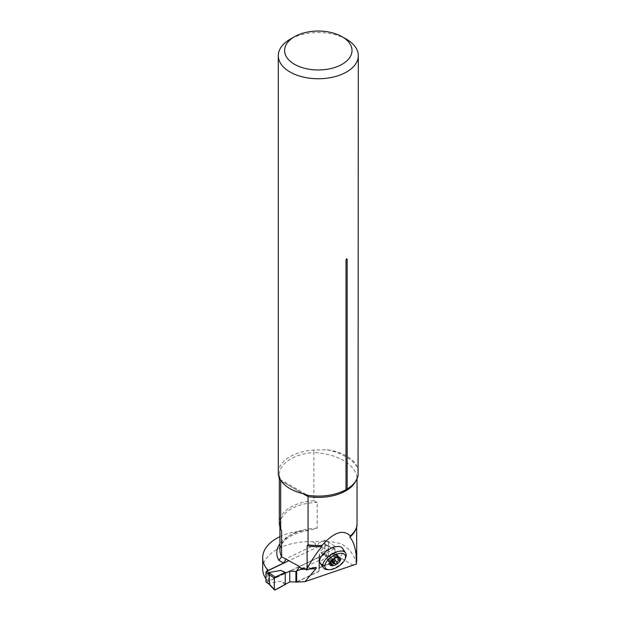 <?xml version="1.0" encoding="UTF-8"?>
<svg xmlns="http://www.w3.org/2000/svg" width="621" height="621" viewBox="0 0 621 621"><rect width="100%" height="100%" fill="white"/><g stroke="black" fill="none" stroke-linecap="round" stroke-linejoin="round"><path stroke-width="0.47" stroke-dasharray="3.1 2.33" d="M280.187 479.629A38.983 22.503 180 0 1 279.318 474.894A38.983 22.503 180 0 1 313.884 452.53L313.884 500.697L317.199 502.467L317.199 528.184L310.539 529.954L302.217 530.8A47.25 27.277 0 0 0 279.947 536.637M358.061 475.554L357.028 477.44L357.028 478.775M355.856 529.084A38.355 22.139 180 0 0 356.633 525.234L357.028 525.607L356.633 525.234L356.633 527.136M356.532 564.023C354.645 555.461 349.576 548.739 341.333 543.864C333.12 541.535 323.448 540.798 312.316 541.659A47.25 27.277 0 0 0 262.691 568.898M265.951 578.857A47.25 27.277 0 0 0 267.193 580.519L267.193 571.064M342.528 548.312A13.39 6.684 -33.8 0 1 339.982 557.076A13.39 6.684 -33.8 0 1 328.47 564.458A13.39 6.684 -33.8 0 1 320.265 563.193M296.675 582.063L318.946 571.421L319.528 567.881L334.983 560.499L334.983 546.154L324.93 540.138L286.017 558.729M328.416 542.568L328.416 556.913L334.983 560.499M328.416 556.913L324.93 554.475L268.497 581.435L267.193 580.519M299.369 566.437L318.946 557.084L319.528 553.544L334.983 546.154M318.946 571.421L318.946 557.084M268.497 581.435L268.497 570.435M324.93 554.475L324.93 540.138M313.884 500.697A38.983 22.503 0 0 0 279.318 523.053M346.891 489.146C352.868 485.428 356.26 481.391 357.075 477.029L357.028 477.44A38.983 22.503 180 0 1 355.794 481.05M319.528 567.881L319.528 553.544M358.301 472.542L357.308 467.194A40.008 23.093 0 0 0 346.588 455.993A40.008 23.093 0 0 0 327.174 449.798L313.869 450.039A40.008 23.093 180 0 0 278.293 472.992M346.588 39.325A40.008 23.093 0 0 0 290.015 39.325M280.568 480.103L279.768 479.21M357.028 477.44A47.25 27.277 180 0 0 313.884 452.53L313.869 450.039M345.711 557.479A13.39 6.684 -33.8 0 1 327.515 569.643M331.024 556.851A1.684 0.838 -33.8 0 1 329.945 556.579A1.684 0.838 -33.8 0 1 330.551 555.345A1.684 0.838 -33.8 0 1 331.342 554.817A1.684 0.838 -33.8 0 1 332.864 555.197A1.684 0.838 -33.8 0 1 331.024 556.851M331.979 560.227L331.637 559.723A4.463 2.228 -33.8 0 1 331.226 559.855A4.463 2.228 -33.8 0 1 330.822 559.956L331.435 560.872M335.309 558L332.763 554.188A4.463 2.228 146.2 0 0 332.056 554.475A4.463 2.228 146.2 0 0 329.961 555.88A4.463 2.228 146.2 0 0 329.402 556.447A4.463 2.228 146.2 0 0 328.431 559.327A4.463 2.228 146.2 0 0 330.822 559.956A2.6 1.296 146.2 0 0 329.487 560.771A1.04 0.52 146.2 0 1 328.144 561.058L331.109 565.498M334.587 558.287L331.746 554.033A2.6 1.296 146.2 0 0 332.763 554.188A4.463 2.228 -33.8 0 1 333.578 553.955L336.124 557.767M332.429 559.762A2.6 1.296 146.2 0 0 331.637 559.723A4.463 2.228 146.2 0 0 334.998 557.464A4.463 2.228 146.2 0 0 335.969 554.576A4.463 2.228 146.2 0 0 333.578 553.955A2.6 1.296 146.2 0 0 334.913 553.14A1.04 0.52 146.2 0 1 336.248 552.853L339.221 557.285M331.746 554.033A1.04 0.52 146.2 0 0 330.721 554.227A1.04 0.52 146.2 0 0 330.046 555.104A2.6 1.296 146.2 0 1 329.402 556.447A2.6 1.296 146.2 0 1 327.803 557.611A1.04 0.52 146.2 0 0 326.957 558.776A1.04 0.52 146.2 0 0 327.368 558.916A2.6 1.296 146.2 0 1 328.393 559.273L330.38 562.238M331.063 564.807L328.214 560.546A2.6 1.296 146.2 0 0 328.431 559.327A2.6 1.296 146.2 0 0 328.393 559.273M328.214 560.546A1.04 0.52 146.2 0 0 328.144 561.058M333.741 558.768L332.895 559.366L330.046 555.104M337.382 557.472L336.598 556.292A2.6 1.296 146.2 0 0 334.998 557.464A2.6 1.296 146.2 0 0 334.432 558.364M336.598 556.292A1.04 0.52 146.2 0 0 337.444 555.135A1.04 0.52 146.2 0 0 337.032 554.988A2.6 1.296 146.2 0 1 336.008 554.638L337.824 557.363M338.771 557.231L336.178 553.358A2.6 1.296 146.2 0 0 335.969 554.576A2.6 1.296 146.2 0 0 336.008 554.638M336.178 553.358A1.04 0.52 146.2 0 0 336.248 552.853M266.137 582.11A0.947 0.598 124.9 0 0 266.681 582.11L324.201 554.631A0.947 0.598 124.9 0 0 324.93 553.513L328.416 555.942L325.885 556.113L320.025 562.517L323.153 565.956L319.528 567.687L318.946 571.227L296.675 581.869M324.93 553.513L324.93 544.252A0.947 0.598 124.9 0 0 324.201 543.833L289.184 560.553M286.141 583.631L280.886 581.217L268.885 583.344L269.297 584.182M296.675 571.064L318.946 560.429L319.528 556.882L323.153 555.151L320.025 551.72L325.885 545.316L327.632 545.898M275.064 589.95L268.885 583.344M285.225 584.625L280.886 581.217M328.416 555.942L328.23 546.387L334.983 549.243L334.983 560.561A0.947 0.598 -55.1 0 1 334.222 561.695L325.885 556.113M334.222 561.695L324.061 566.08L320.025 562.517M334.983 560.561L328.23 556.036M334.983 549.243A0.947 0.598 124.9 0 0 334.222 548.832L325.885 545.316M334.222 548.832L324.061 554.157L320.025 551.72M327.026 545.564L324.201 543.833M318.946 560.429L318.946 571.227M319.528 556.882L319.528 567.687M324.061 566.08L323.153 565.956M324.061 554.157L323.153 555.151M302.932 493.648L281.367 481.197L302.932 493.648M353.341 565.335L312.316 541.659M302.217 530.8A41.498 23.963 0 0 0 279.947 543.732M327.174 449.798A50.402 29.102 180 0 1 357.308 467.194M309.398 568.999L305.353 569.185M304.158 568.494L311.967 568.13M280.715 529.007A38.355 22.139 180 0 1 279.947 524.598A38.355 22.139 180 0 1 317.199 502.467M317.199 528.184A38.355 22.139 0 0 0 279.947 550.315C280.762 540.216 290.954 533.423 310.539 529.954M330.651 561.873L327.803 557.611M330.007 562.874L327.368 558.916M330.419 562.176L329.487 560.771M339.881 559.249L337.032 554.988M337.754 557.386L334.913 553.14M266.681 582.11L268.823 583.608M324.201 554.631L326.351 556.129M324.93 544.252L328.416 546.682M280.521 479.994L279.318 474.894L279.318 478.186M343.685 490.846L346.076 489.62M279.854 479.257L307.589 495.271M315.173 567.4L302.466 567.99M281.274 529.899L279.947 524.598L279.947 527.082M351.346 534.992C354.754 531.739 356.516 528.455 356.64 525.141M330.551 555.345L329.961 555.88M331.342 554.817L332.056 554.475M326.957 558.776L329.906 563.193M337.444 555.135L340.393 559.544M327.065 545.541L334.727 548.778M324.744 543.825L327.64 545.843"/><path stroke-width="0.93" d="M357.028 478.775L357.028 525.607A38.983 22.503 0 0 1 351.346 534.992A38.983 22.503 0 0 1 350.314 535.9L349.825 537.204C352.984 540.712 355.057 546.379 356.058 554.204L356.532 564.023L304.927 581.675L296.675 582.063L296.675 570.87L299.369 567.012L301.62 568.316L304.158 568.494L306.642 569.923L307.139 568.432L307.139 545.781L308.063 544.772L308.063 496.606L302.932 493.648A40.008 23.093 180 0 1 281.367 481.197L279.768 479.21A40.008 23.093 180 0 1 278.293 472.992L278.293 55.657A40.008 23.093 0 0 0 318.301 78.751A40.008 23.093 0 0 0 358.309 55.657A40.008 23.093 0 0 0 346.588 39.325L342.132 36.748A33.705 19.461 0 0 0 294.463 36.748A33.705 19.461 0 0 0 294.47 64.273A33.705 19.461 0 0 0 342.132 64.273A33.705 19.461 0 0 0 342.132 36.748L346.588 39.325M356.633 527.136L356.757 561.237M279.947 536.637A47.25 27.277 0 0 0 262.691 557.712L262.691 568.898A47.25 27.277 0 0 0 265.951 578.857M267.193 571.064L267.193 569.333A47.25 27.277 0 0 1 262.691 557.712M329.099 569.682L327.515 569.643A13.39 6.684 -33.8 0 1 323.347 567.796L320.265 563.193A13.39 6.684 -33.8 0 1 322.811 554.429A13.39 6.684 -33.8 0 1 334.323 547.047A13.39 6.684 -33.8 0 1 342.528 548.312L345.602 552.915A13.39 6.684 -33.8 0 1 345.711 557.479L345.144 558.954A11.815 5.899 -33.8 0 1 329.099 569.682A11.815 5.899 -33.8 0 1 325.878 562.828A11.815 5.899 -33.8 0 1 337.816 553.808A11.815 5.899 -33.8 0 1 345.144 558.954M350.314 535.9C343.289 529.014 333.842 532.197 321.981 545.463L321.864 546.643C316.857 552.449 311.952 559.715 307.139 568.432M304.927 581.675L315.957 568.689C316.671 567.804 316.415 567.369 315.173 567.4L306.642 569.923M281.367 481.197L280.684 480.801L280.684 528.968L281.608 531.04L281.608 556.758L299.369 566.437L299.369 567.012M305.353 569.185L300.68 569.403L296.675 570.87M300.68 569.403L301.62 568.316M268.497 570.435L267.193 569.333M286.017 559.304L283.58 563.045L268.497 570.241M308.063 544.772A38.983 22.503 0 0 0 321.981 545.463M279.318 478.186L279.318 523.053A38.983 22.503 0 0 0 280.684 528.968M346.076 489.62L345.998 489.666A40.008 23.093 180 0 1 343.685 490.846A40.008 23.093 180 0 1 307.527 495.24L308.063 496.606A38.983 22.503 180 0 0 355.794 481.05M345.998 260.075C346.394 258.732 346.782 258.507 347.17 259.399A1.886 1.095 -0 0 0 345.998 260.075L345.998 489.666L346.891 489.146M358.309 55.657L358.061 475.554A40.008 23.093 180 0 1 347.17 488.983L347.17 259.399M356.757 552.248A38.51 22.232 180 0 1 356.307 554.716M307.527 495.24L302.932 493.648M294.463 36.748L290.015 39.325A40.008 23.093 0 0 0 278.293 55.657M280.187 479.629A38.983 22.503 180 0 0 280.684 480.801L280.568 480.103M279.947 527.082L279.947 550.315A38.355 22.139 0 0 0 281.608 556.758L278.837 560.305L283.58 563.045M339.066 557.254L336.124 557.767A4.463 2.228 -33.8 0 0 335.309 558L333.741 558.768A6.202 3.097 146.2 0 0 333.213 559.125A6.202 3.097 146.2 0 0 329.968 562.991A6.202 3.097 146.2 0 0 331.404 565.731A6.202 3.097 146.2 0 0 336.722 564.217A6.202 3.097 146.2 0 0 340.494 559.995A6.202 3.097 146.2 0 0 339.066 557.254A6.202 3.097 146.2 0 0 333.819 558.721A6.202 3.097 146.2 0 0 333.741 558.768L330.007 562.874M323.347 567.796A13.39 6.684 -33.8 0 1 325.893 559.032A13.39 6.684 -33.8 0 1 337.397 551.65A13.39 6.684 -33.8 0 1 345.602 552.915M331.435 560.872L333.368 563.767A4.463 2.228 -33.8 0 0 334.191 563.534L336.722 564.217L337.195 563.061L334.354 558.807A1.04 0.52 146.2 0 1 333.679 559.684A1.04 0.52 146.2 0 1 332.654 559.87A2.6 1.296 146.2 0 0 332.429 559.762M329.968 562.991L330.209 563.177C330.946 562.626 331.234 563.169 331.063 564.807L331.404 565.731L332.32 565.017L330.419 562.176M333.368 563.767L332.32 565.017M334.191 563.534L331.979 560.227M330.38 562.238L330.946 563.084L330.209 563.177M331.063 564.807L331.404 565.731M337.195 563.061C336.947 561.539 337.692 560.709 339.439 560.553L340.494 559.995L339.881 559.249L340.494 559.995M338.771 557.231L338.554 558.458L339.881 559.249M334.432 558.364A2.6 1.296 146.2 0 0 334.354 558.807M289.184 560.553L266.681 571.304A0.947 0.598 124.9 0 0 265.951 572.422L265.951 581.683A0.947 0.598 124.9 0 0 266.137 582.11L269.033 584.128M296.675 581.869L289.766 581.9L275.064 589.95A0.947 0.598 124.9 0 1 274.303 589.539L268.823 583.608M268.885 572.539L275.064 577.088A0.947 0.598 -55.1 0 0 274.303 578.229L269.297 574.534L268.885 572.539L280.886 570.412L286.141 572.834L289.766 571.095L289.766 581.9M295.906 582.234L295.906 571.436L289.766 571.095M295.906 571.436L296.675 571.064M265.951 581.683L269.297 584.182M269.429 584.113L269.297 574.534M275.064 577.088L285.225 572.709L280.886 570.412M285.225 584.625L285.225 572.709L285.225 584.625C281.709 585.976 277.137 589.88 274.303 589.539L274.303 578.229C277.603 575.869 281.243 574.029 285.225 572.709L286.141 572.834M274.303 578.229L274.303 589.539M279.947 543.732A41.498 23.963 0 0 0 278.837 560.305M315.957 568.689L309.398 568.999M321.864 546.643A38.355 22.139 180 0 1 307.139 545.781M281.608 531.04A38.355 22.139 180 0 1 280.715 529.007M356.058 554.204A38.355 22.139 0 0 0 356.633 550.951M355.856 529.084A38.355 22.139 180 0 1 349.825 537.204M335.487 564.116L332.654 559.87M339.439 560.553L337.382 557.472M266.681 571.304L268.823 572.803M265.951 572.422L269.429 574.852M337.824 557.363L338.554 558.458M268.963 584.066L274.435 589.919"/></g></svg>
